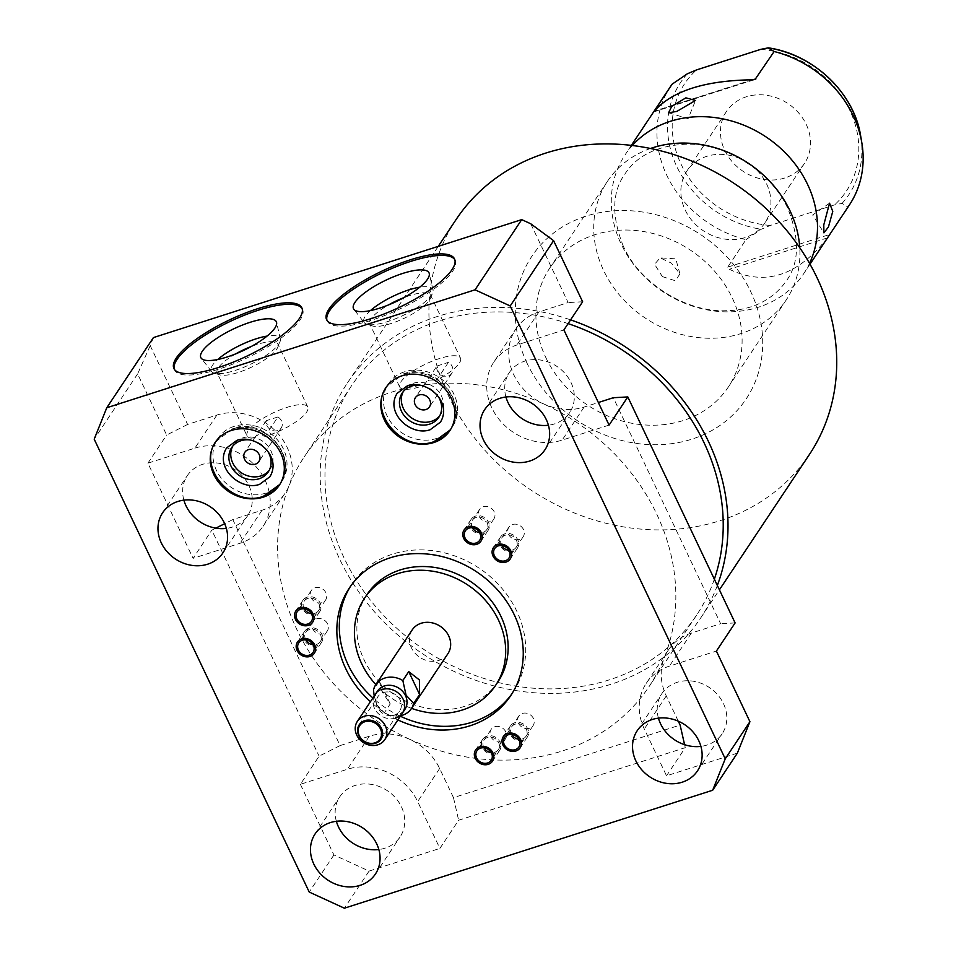 <?xml version="1.0" encoding="UTF-8"?>
<svg xmlns="http://www.w3.org/2000/svg" width="956" height="956" viewBox="0 0 956 956"><rect width="100%" height="100%" fill="white"/><g stroke="black" fill="none" stroke-linecap="round" stroke-linejoin="round"><path stroke-width="0.72" stroke-dasharray="4.78 3.58" d="M153.426 337.588L150.212 345.642L187.627 424.44L216.857 415.071A54.922 47.609 33.6 0 1 274.874 430.331A54.922 47.609 33.6 0 1 289.154 485.493A54.922 47.609 33.6 0 1 285.175 493.069A54.922 47.609 33.6 0 1 262.028 510.229L232.81 519.586L340.121 745.572L369.339 736.216A54.922 47.609 33.6 0 1 409.694 739.347A54.922 47.609 33.6 0 1 439.64 768.505L453.479 797.651L680.122 725.066M409.718 739.299A207.165 179.597 33.6 0 1 296.754 629.287A207.165 179.597 33.6 0 1 289.214 485.517A207.165 179.597 33.6 0 1 304.211 456.92A207.165 179.597 33.6 0 1 543.725 403.994A207.165 179.597 33.6 0 1 656.688 514.005A207.165 179.597 33.6 0 1 664.229 657.776A207.165 179.597 33.6 0 1 649.22 686.372A207.165 179.597 33.6 0 1 409.718 739.299M737.363 753.125L666.535 775.806L644.296 728.974A54.922 47.609 33.6 0 1 646.28 683.277L668.256 650.223A54.922 47.609 33.6 0 0 664.277 657.8A54.922 47.609 33.6 0 0 666.284 695.92L678.27 721.159M668.256 650.223A54.922 47.609 33.6 0 1 691.403 633.063L720.633 623.706L613.322 397.72M609.08 425.097L562.116 440.13A54.922 47.609 33.6 0 1 500.717 421.333A54.922 47.609 33.6 0 1 493.786 362.145L515.774 329.091A54.922 47.609 33.6 0 0 543.737 403.946A54.922 47.609 33.6 0 0 584.092 407.077L598.36 402.512M515.774 329.091A54.922 47.609 33.6 0 1 538.921 311.931L568.139 302.562L530.723 223.764M340.121 745.572L319.113 756.148L300.387 784.314L347.351 769.269A54.922 47.609 33.6 0 1 417.664 801.57L439.891 848.402L458.629 820.236L685.261 747.652L666.535 775.806M187.627 424.44L166.631 435.016L137.616 373.904L150.212 345.642M232.81 519.586L224.66 523.685M215.841 528.142L211.814 530.162L319.113 756.148M137.616 373.904L94.202 439.186M174.327 369.267A70.804 20.088 154.6 0 0 174.625 370.032A70.804 20.088 154.6 0 0 232.977 364.033A70.804 20.088 154.6 0 0 300.088 319.973A70.804 20.088 -25.4 0 0 302.538 309.302A70.804 20.088 -25.4 0 0 302.132 308.585M247.018 435.864A33.639 9.548 154.6 0 1 248.19 430.798A33.639 9.548 -25.4 0 1 280.072 409.861A33.639 9.548 -25.4 0 1 307.796 407.005A33.639 9.548 -25.4 0 1 306.637 412.084A33.639 9.548 154.6 0 1 265.003 436.33L258.275 434.777L255.264 436.617L254.666 438.218A33.639 9.548 154.6 0 1 247.018 435.864L217.131 372.924A33.639 9.548 154.6 0 0 219.701 374.836A33.639 9.548 154.6 0 0 249.456 368.12A33.639 9.548 154.6 0 0 276.75 349.131A33.639 9.548 -25.4 0 0 277.766 347.267L279.953 341.878A38.132 10.815 -25.4 0 1 278.794 344.005A38.132 10.815 154.6 0 1 247.879 365.515A38.132 10.815 154.6 0 1 214.144 373.127A38.132 10.815 154.6 0 1 211.599 371.549A38.132 10.815 154.6 0 1 212.555 365.216A38.132 10.815 -25.4 0 1 217.789 359.492M279.953 341.878A38.132 10.815 -25.4 0 0 280.347 338.902A38.132 10.815 -25.4 0 0 267.083 336.082M277.766 347.267A33.639 9.548 -25.4 0 0 277.909 344.064A33.639 9.548 -25.4 0 0 251.285 346.49M235.833 353.828A33.639 9.548 -25.4 0 0 218.291 367.857A33.639 9.548 154.6 0 0 217.131 372.924M277.885 416.971L266.33 420.664A8.413 7.29 -146.4 0 0 269.186 428.587A8.413 7.29 -146.4 0 0 277.682 430.559A8.413 7.29 -146.4 0 0 281.231 427.941A8.413 7.29 -146.4 0 0 277.885 416.971L265.003 436.33M439.712 415.812A21.964 19.048 -146.4 0 0 440.728 414.438A21.964 19.048 -146.4 0 0 437.968 390.765A21.964 19.048 -146.4 0 0 413.398 383.248A21.964 19.048 -146.4 0 0 404.149 390.108A21.964 19.048 -146.4 0 0 403.277 391.578M269.138 470.448A21.964 19.048 -146.4 0 0 270.154 469.073A21.964 19.048 -146.4 0 0 267.381 445.4A21.964 19.048 -146.4 0 0 242.824 437.872A21.964 19.048 -146.4 0 0 233.575 444.743A21.964 19.048 -146.4 0 0 232.702 446.213M438.565 397.039A21.964 19.048 -146.4 0 0 421.034 385.376M234.124 426.376A38.539 33.4 -146.4 0 0 217.884 438.422A38.539 33.4 -146.4 0 0 222.748 479.948A38.539 33.4 -146.4 0 0 265.816 493.129A38.539 33.4 -146.4 0 0 282.056 481.095A38.539 33.4 -146.4 0 0 277.192 439.569A38.539 33.4 -146.4 0 0 234.124 426.376M267.991 451.662A21.964 19.048 -146.4 0 0 250.46 440.011M404.699 371.753A38.539 33.4 -146.4 0 0 388.459 383.786A38.539 33.4 -146.4 0 0 393.322 425.312A38.539 33.4 -146.4 0 0 436.39 438.505A38.539 33.4 -146.4 0 0 452.63 426.46A38.539 33.4 -146.4 0 0 447.767 384.933A38.539 33.4 -146.4 0 0 404.699 371.753M279.833 484.417A38.539 33.4 -146.4 0 0 280.323 483.7A38.539 33.4 -146.4 0 0 275.459 442.174A38.539 33.4 -146.4 0 0 232.392 428.981A38.539 33.4 -146.4 0 1 275.459 442.174A38.539 33.4 -146.4 0 1 280.323 483.7L279.355 485.158M264.083 495.734A38.539 33.4 -146.4 0 0 280.323 483.7L282.056 481.095M397.899 719.928A96.974 84.068 33.6 0 1 370.45 701.68M411.57 708.36A78.703 68.223 33.6 0 1 375.839 684.592M412.179 629.944A21.45 18.594 -146.4 0 0 411.415 647.786A21.45 18.594 -146.4 0 0 429.22 661.05A21.45 18.594 -146.4 0 0 447.91 653.701M336.369 821.288A36.22 31.393 33.6 0 1 339.786 796.79A36.22 31.393 33.6 0 1 355.046 785.473A36.22 31.393 33.6 0 1 395.533 797.878A36.22 31.393 33.6 0 1 400.098 836.906A36.22 31.393 33.6 0 1 384.838 848.223A36.22 31.393 33.6 0 1 378.839 849.525M216.857 415.071L194.869 448.137L147.905 463.17L193.076 558.328L211.814 530.162M194.869 448.137A54.922 47.609 33.6 0 1 256.268 466.934A54.922 47.609 33.6 0 1 263.199 526.123A54.922 47.609 33.6 0 1 240.052 543.283L193.076 558.328M183.875 500.143A36.22 31.393 33.6 0 1 187.304 475.658A36.22 31.393 33.6 0 1 202.564 464.341A36.22 31.393 33.6 0 1 243.051 476.733A36.22 31.393 33.6 0 1 247.616 515.762A36.22 31.393 33.6 0 1 232.356 527.079A36.22 31.393 33.6 0 1 226.357 528.393M493.786 362.145A54.922 47.609 33.6 0 1 516.933 344.985L563.897 329.94M505.939 396.991A36.22 31.393 33.6 0 1 509.369 372.505A36.22 31.393 33.6 0 1 524.629 361.189A36.22 31.393 33.6 0 1 565.115 373.581A36.22 31.393 33.6 0 1 569.68 412.61A36.22 31.393 33.6 0 1 554.42 423.926A36.22 31.393 33.6 0 1 548.421 425.241M300.387 784.314L333.919 854.939L369.076 871.083L439.891 848.402M646.28 683.277A54.922 47.609 33.6 0 1 669.415 666.117L716.391 651.084M658.433 718.135A36.22 31.393 33.6 0 1 661.851 693.638A36.22 31.393 33.6 0 1 677.111 682.333A36.22 31.393 33.6 0 1 717.598 694.725A36.22 31.393 33.6 0 1 722.162 733.754A36.22 31.393 33.6 0 1 706.902 745.071A36.22 31.393 33.6 0 1 700.903 746.385M333.919 854.939L309.23 892.056M147.905 463.17L166.631 435.016M369.076 871.083L344.387 908.2M453.479 797.651L458.629 820.236M684.592 744.688L685.261 747.652M735.116 622.918L720.633 623.706M582.634 301.773L568.139 302.562M434.669 441.098A38.539 33.4 -146.4 0 0 450.897 429.065L450.395 429.794A38.539 33.4 -146.4 0 0 450.897 429.065A38.539 33.4 -146.4 0 0 446.034 387.539A38.539 33.4 -146.4 0 0 402.966 374.346A38.539 33.4 -146.4 0 1 446.034 387.539A38.539 33.4 -146.4 0 1 450.897 429.065L449.929 430.523M390.239 703.915L379.365 681.03L382.101 691.857L390.239 703.915L384.324 712.806A21.45 18.594 -146.4 0 0 400.707 715.709M379.365 681.03L373.461 689.921M377.477 691.116A16.479 14.28 33.6 0 0 376.879 704.823A16.479 14.28 -146.4 0 0 390.562 715.016A16.479 14.28 -146.4 0 0 404.914 709.364M374.214 696.016L376.712 704.644L384.324 712.806M505.724 731.794A8.58 7.445 -146.4 0 0 498.602 726.488A8.58 7.445 -146.4 0 0 491.121 729.428A8.58 7.445 -146.4 0 0 490.81 736.574A8.58 7.445 -146.4 0 0 497.933 741.88A8.58 7.445 -146.4 0 0 505.413 738.94A8.58 7.445 -146.4 0 0 505.724 731.794M533.412 718.47A8.58 7.445 -146.4 0 0 526.29 713.164A8.58 7.445 -146.4 0 0 518.809 716.104A8.58 7.445 -146.4 0 0 518.499 723.238A8.58 7.445 -146.4 0 0 525.621 728.544A8.58 7.445 -146.4 0 0 533.101 725.604A8.58 7.445 -146.4 0 0 533.412 718.47M523.494 529.552A8.58 7.445 -146.4 0 0 516.371 524.246A8.58 7.445 -146.4 0 0 508.903 527.186A8.58 7.445 -146.4 0 0 508.592 534.332A8.58 7.445 -146.4 0 0 515.714 539.638A8.58 7.445 -146.4 0 0 523.195 536.698A8.58 7.445 -146.4 0 0 523.494 529.552M494.192 511.807A8.58 7.445 -146.4 0 0 487.07 506.501A8.58 7.445 -146.4 0 0 479.589 509.44A8.58 7.445 -146.4 0 0 479.279 516.575A8.58 7.445 -146.4 0 0 486.401 521.88A8.58 7.445 -146.4 0 0 493.882 518.941A8.58 7.445 -146.4 0 0 494.192 511.807M325.936 592.828A8.58 7.445 -146.4 0 0 318.814 587.522A8.58 7.445 -146.4 0 0 311.333 590.461A8.58 7.445 -146.4 0 0 311.023 597.608A8.58 7.445 -146.4 0 0 318.145 602.913A8.58 7.445 -146.4 0 0 325.626 599.974A8.58 7.445 -146.4 0 0 325.936 592.828M327.561 623.91A8.58 7.445 -146.4 0 0 320.439 618.604A8.58 7.445 -146.4 0 0 312.959 621.543A8.58 7.445 -146.4 0 0 312.648 628.69A8.58 7.445 -146.4 0 0 319.77 633.995A8.58 7.445 -146.4 0 0 327.251 631.056A8.58 7.445 -146.4 0 0 327.561 623.91M498.04 681.7A78.703 68.223 33.6 0 1 429.459 708.659A78.703 68.223 33.6 0 1 364.152 660.01A78.703 68.223 -146.4 0 1 366.985 594.536M349.299 588.119L351.76 584.415A96.974 84.068 -146.4 0 1 436.271 551.182A96.974 84.068 -146.4 0 1 516.754 611.135A96.974 84.068 33.6 0 1 513.264 691.821A96.974 84.068 33.6 0 1 512.01 693.65M400.361 716.223A96.974 84.068 33.6 0 1 372.912 697.976M351.76 584.415A96.974 84.068 -146.4 0 0 350.553 586.291M424.034 385.399L436.904 366.04A8.413 7.29 -146.4 0 0 439.772 373.951A8.413 7.29 -146.4 0 0 448.256 375.935A8.413 7.29 -146.4 0 0 451.806 373.306A8.413 7.29 -146.4 0 0 448.46 362.336L436.796 379.89L428.85 380.141L424.99 383.248L424.034 385.399A33.639 9.548 154.6 0 1 399.704 386.965A33.639 9.548 154.6 0 1 400.863 381.898A33.639 9.548 -25.4 0 1 432.745 360.962A33.639 9.548 -25.4 0 1 460.481 358.106L430.594 295.165A33.639 9.548 -25.4 0 0 403.97 297.591M460.481 358.106A33.639 9.548 -25.4 0 1 459.31 363.184A33.639 9.548 154.6 0 1 436.796 379.89M430.594 295.165A33.639 9.548 -25.4 0 1 430.439 298.368A33.639 9.548 -25.4 0 1 429.423 300.232A33.639 9.548 154.6 0 1 402.141 319.22A33.639 9.548 154.6 0 1 372.386 325.936A33.639 9.548 154.6 0 1 369.817 324.024A33.639 9.548 154.6 0 1 370.976 318.957A33.639 9.548 -25.4 0 1 388.518 304.928M436.904 366.04L448.46 362.336M266.33 420.664L254.666 438.218M372.386 325.936L366.829 324.227A38.132 10.815 154.6 0 0 400.552 316.615A38.132 10.815 154.6 0 0 431.479 295.105A38.132 10.815 -25.4 0 0 432.626 292.978A38.132 10.815 -25.4 0 0 433.02 290.003A38.132 10.815 -25.4 0 0 419.768 287.182M370.462 310.592A38.132 10.815 -25.4 0 0 365.24 316.317A38.132 10.815 154.6 0 0 364.272 322.65L353.899 309.338M366.829 324.227A38.132 10.815 154.6 0 1 364.272 322.65M327 320.368A70.804 20.088 154.6 0 0 327.31 321.132A70.804 20.088 154.6 0 0 385.662 315.133A70.804 20.088 154.6 0 0 452.774 271.074A70.804 20.088 -25.4 0 0 455.223 260.402A70.804 20.088 -25.4 0 0 454.817 259.685M714.347 579.169A207.165 179.597 33.6 0 1 696.601 615.126A207.165 179.597 33.6 0 1 516.061 686.109A207.165 179.597 33.6 0 1 344.124 558.041A207.165 179.597 33.6 0 1 351.593 385.674A207.165 179.597 33.6 0 1 568.103 323.618M717.335 585.466A212.148 183.911 33.6 0 1 700.748 617.875A212.148 183.911 33.6 0 1 515.87 690.567A212.148 183.911 33.6 0 1 339.81 559.427A212.148 183.911 33.6 0 1 347.446 382.926A212.148 183.911 33.6 0 1 570.601 319.866M809.481 454.387A212.148 183.911 33.6 0 1 624.591 527.079A212.148 183.911 33.6 0 1 448.531 395.939A212.148 183.911 33.6 0 1 456.167 219.426M527.162 363.447A128.725 111.601 33.6 0 1 586.052 216.128A128.725 111.601 33.6 0 1 750.818 291.819A128.725 111.601 33.6 0 1 691.941 439.139A128.725 111.601 33.6 0 1 527.162 363.447M545.804 357.484A107.275 92.995 -146.4 0 0 634.832 423.795A107.275 92.995 -146.4 0 0 728.317 387.037A107.275 92.995 -146.4 0 0 732.188 297.782A107.275 92.995 -146.4 0 0 643.161 231.471A107.275 92.995 -146.4 0 0 549.664 268.23A107.275 92.995 -146.4 0 0 545.804 357.484M650.51 148.479A107.275 92.995 33.6 0 0 607.502 181.258A107.275 92.995 33.6 0 0 603.642 270.512A107.275 92.995 -146.4 0 0 692.67 336.823A107.275 92.995 -146.4 0 0 786.155 300.065A107.275 92.995 -146.4 0 0 799.754 247.735M810.007 264.191L803.721 273.667A107.275 92.995 -146.4 0 1 710.224 310.425A107.275 92.995 -146.4 0 1 621.197 244.103A107.275 92.995 33.6 0 1 625.069 154.86A107.275 92.995 33.6 0 1 632.322 145.503M803.721 273.667A107.275 92.995 -146.4 0 0 809.529 263.354M670.718 86.195A107.275 92.995 -146.4 0 0 666.858 175.45A107.275 92.995 -146.4 0 0 745.943 239.705L727.707 267.13L729.38 269.281C764.943 286.477 797.579 276.021 827.31 237.924L847.996 207.022A107.275 92.995 -146.4 0 0 849.37 205.002M662.365 276.619L675.354 280.753L679.955 273.882L671.363 263.079L660.118 257.869L654.597 264.262L662.365 276.619M745.943 239.705L761.203 229.285L770.297 225.449L834.54 204.883L842.081 203.389L847.996 207.022M784.768 177.995A46.856 40.618 33.6 0 1 732.392 161.958A46.856 40.618 33.6 0 1 726.476 111.458A46.856 40.618 33.6 0 1 746.23 96.819A46.856 40.618 33.6 0 1 798.607 112.856A46.856 40.618 33.6 0 1 804.51 163.356A46.856 40.618 33.6 0 1 784.768 177.995M764.908 222.915A46.856 40.618 -146.4 0 1 745.166 237.554A46.856 40.618 33.6 0 1 692.789 221.517A46.856 40.618 33.6 0 1 686.874 171.016A46.856 40.618 33.6 0 1 706.615 156.378A46.856 40.618 -146.4 0 1 758.992 172.415A46.856 40.618 -146.4 0 1 764.908 222.915L804.51 163.356M395.605 718.076A16.479 14.28 33.6 0 1 374.513 708.384A16.479 14.28 33.6 0 1 382.053 689.527M383.464 692.503A13.049 11.305 33.6 0 1 398.043 696.972A13.049 11.305 33.6 0 1 399.692 711.025A13.049 11.305 33.6 0 1 394.195 715.1A13.049 11.305 33.6 0 1 379.616 710.643A13.049 11.305 33.6 0 1 377.967 696.577A13.049 11.305 33.6 0 1 383.464 692.503M475.455 516.109A10.122 8.783 -146.4 0 0 471.189 519.275A10.122 8.783 -146.4 0 0 472.467 530.186A10.122 8.783 -146.4 0 0 483.784 533.651A10.122 8.783 -146.4 0 0 488.062 530.484A10.122 8.783 -146.4 0 0 486.783 519.574A10.122 8.783 -146.4 0 0 475.455 516.109M472.455 527.82A8.58 7.445 33.6 0 1 476.1 517.447A8.58 7.445 33.6 0 1 487.082 522.49A8.58 7.445 33.6 0 1 483.15 532.313A8.58 7.445 33.6 0 1 479.685 532.623M504.768 533.854A10.122 8.783 -146.4 0 0 500.502 537.021A10.122 8.783 -146.4 0 0 501.781 547.931A10.122 8.783 -146.4 0 0 513.097 551.397A10.122 8.783 -146.4 0 0 517.363 548.242A10.122 8.783 -146.4 0 0 516.097 537.32A10.122 8.783 -146.4 0 0 504.768 533.854M501.769 545.565A8.58 7.445 33.6 0 1 505.401 535.193A8.58 7.445 33.6 0 1 516.395 540.236A8.58 7.445 33.6 0 1 512.464 550.059A8.58 7.445 33.6 0 1 508.998 550.381M514.675 722.772A10.122 8.783 -146.4 0 0 510.408 725.939A10.122 8.783 -146.4 0 0 511.687 736.849A10.122 8.783 -146.4 0 0 523.004 740.314A10.122 8.783 -146.4 0 0 527.282 737.148A10.122 8.783 -146.4 0 0 526.003 726.237A10.122 8.783 -146.4 0 0 514.675 722.772M511.675 734.483A8.58 7.445 33.6 0 1 515.32 724.11A8.58 7.445 33.6 0 1 526.302 729.153A8.58 7.445 33.6 0 1 522.37 738.976A8.58 7.445 33.6 0 1 518.905 739.287M486.998 736.096A10.122 8.783 -146.4 0 0 482.732 739.263A10.122 8.783 -146.4 0 0 484.011 750.173A10.122 8.783 -146.4 0 0 495.328 753.639A10.122 8.783 -146.4 0 0 499.594 750.484A10.122 8.783 -146.4 0 0 498.315 739.562A10.122 8.783 -146.4 0 0 486.998 736.096M483.999 747.807A8.58 7.445 33.6 0 1 487.632 737.435A8.58 7.445 33.6 0 1 498.614 742.489A8.58 7.445 33.6 0 1 494.694 752.3A8.58 7.445 33.6 0 1 491.229 752.623M308.836 628.212A10.122 8.783 -146.4 0 0 304.57 631.378A10.122 8.783 -146.4 0 0 305.848 642.289A10.122 8.783 -146.4 0 0 317.165 645.754A10.122 8.783 -146.4 0 0 321.431 642.587A10.122 8.783 -146.4 0 0 320.152 631.677A10.122 8.783 -146.4 0 0 308.836 628.212M305.836 639.923A8.58 7.445 33.6 0 1 309.469 629.55A8.58 7.445 33.6 0 1 320.451 634.593A8.58 7.445 33.6 0 1 316.532 644.416A8.58 7.445 33.6 0 1 313.066 644.738M307.211 597.13A10.122 8.783 -146.4 0 0 302.933 600.296A10.122 8.783 -146.4 0 0 304.211 611.207A10.122 8.783 -146.4 0 0 315.54 614.672A10.122 8.783 -146.4 0 0 319.806 611.517A10.122 8.783 -146.4 0 0 318.527 600.595A10.122 8.783 -146.4 0 0 307.211 597.13M304.199 608.841A8.58 7.445 33.6 0 1 307.844 598.468A8.58 7.445 33.6 0 1 318.826 603.511A8.58 7.445 33.6 0 1 314.906 613.334A8.58 7.445 33.6 0 1 311.429 613.656M369.339 736.216L347.351 769.269M439.64 768.505L417.664 801.57M666.284 695.92L644.296 728.974M691.403 633.063L669.415 666.117M538.921 311.931L516.933 344.985M584.092 407.077L562.116 440.13M262.028 510.229L240.052 543.283M687.364 73.779A101.121 87.665 -146.4 0 0 676.872 166.714A101.121 87.665 -146.4 0 0 761.203 229.285M842.081 203.389A101.121 87.665 -146.4 0 0 860.627 135.728M770.297 225.449A97.082 84.164 33.6 0 1 681.162 164.42A97.082 84.164 33.6 0 1 696.458 69.943M760.701 49.365A97.082 84.164 33.6 0 1 849.836 110.394A97.082 84.164 33.6 0 1 834.54 204.883M727.707 267.13L829.748 234.447M827.31 237.924L729.38 269.281M653.964 111.589L753.304 79.766M752.217 79.802L654.298 111.159M302.538 309.302L301.833 307.808M174.625 370.032L173.92 368.55M211.599 371.549L201.226 358.237M280.347 338.902L276.583 322.447M219.701 374.836L214.144 373.127M281.231 427.941L258.873 461.569M440.728 414.438L438.84 417.294M217.884 438.422L215.184 442.485M215.674 441.768L233.061 428.443C264.011 416.577 299.778 457.577 280.323 483.7L279.821 484.429M315.11 833.907L339.786 796.79M263.199 526.123L285.175 493.069M375.421 874.023L400.098 836.906M637.174 730.766L661.851 693.638M697.486 770.871L722.162 733.754M162.616 512.775L187.304 475.658M222.927 552.879L247.616 515.762M484.68 409.622L509.369 372.505M544.992 449.738L569.68 412.61M388.459 383.786L385.758 387.849M452.63 426.46L450.897 429.065C470.352 402.954 434.586 361.942 403.635 373.808L386.248 387.132M491.121 729.428L476.913 750.807M505.413 738.94L491.205 760.307M518.809 716.104L504.589 737.47M533.101 725.604L518.881 746.983M508.903 527.186L494.682 548.565M523.195 536.698L508.974 558.065M479.589 509.44L465.369 530.819M493.882 518.941L479.661 540.319M311.333 590.461L297.113 611.84M325.626 599.974L311.405 621.34M312.959 621.543L298.75 642.922M327.251 631.056L313.042 652.422M510.803 695.526L513.264 691.821M404.149 390.108L402.249 392.964M270.154 469.073L268.266 471.917M233.575 444.743L231.675 447.587M451.806 373.306L429.447 406.933M424.99 383.248L415.442 397.612M399.704 386.965L369.817 324.024M255.276 436.581L244.867 452.248M307.796 407.005L277.909 344.064M430.439 298.368L432.626 292.978M433.02 290.003L429.268 273.547M455.223 260.402L454.518 258.909M327.31 321.132L326.594 319.651M696.601 615.126L649.22 686.372M351.593 385.674L304.211 456.92M347.446 382.926L438.266 246.361M700.748 617.875L719.402 589.828M786.155 300.065L728.317 387.037M607.502 181.258L549.664 268.23M623.372 246.325C611.302 215.984 611.9 191.75 625.164 173.61C636.947 155.709 656.808 145.921 684.735 144.237C724.529 142.301 771.373 171.303 787.852 208.599C799.909 239.06 799.312 263.294 786.059 281.303C771.145 302.275 748.285 310.282 727.6 310.652C687.603 313.114 639.994 284.004 623.372 246.325M686.874 171.016L726.476 111.458M631.354 145.384L625.069 154.86M653.653 111.948L755.025 79.479M668.674 112.772L688.093 118.735L695.526 100.452M679.955 273.882L675.784 258.861L660.118 257.869M829.533 203.186L812.66 215.016L823.917 232.846M380.978 739.167L399.692 711.025M359.253 724.72L377.967 696.577M471.189 519.275L464.09 529.959M488.062 530.484L480.952 541.168M500.502 537.021L493.392 547.704M517.363 548.242L510.265 558.925M510.408 725.939L503.31 736.622M527.282 737.148L520.172 747.831M482.732 739.263L475.622 749.946M499.594 750.484L492.483 761.167M304.57 631.378L297.459 642.062M321.431 642.587L314.321 653.283M302.933 600.296L295.834 610.98M319.806 611.517L312.696 622.201"/><path stroke-width="1.43" d="M678.27 721.159L680.122 725.066L684.592 744.688M598.36 402.512L613.322 397.72L627.805 396.931L735.116 622.918L716.391 651.084L749.922 721.696L725.234 758.813L510.205 305.956L475.048 289.811L106.761 407.758L94.202 439.186L309.23 892.056L344.387 908.2L712.674 790.242L725.234 758.813M627.805 396.931L609.08 425.097L563.897 329.94L582.634 301.773L553.608 240.673L530.723 223.764L521.713 219.629L153.426 337.588L106.761 407.758M224.66 523.685L215.841 528.142M521.713 219.629L475.048 289.811M452.057 269.58A70.804 20.088 -25.4 0 0 454.518 258.909A70.804 20.088 -25.4 0 0 396.154 264.92A70.804 20.088 -25.4 0 0 329.055 308.979A70.804 20.088 -25.4 0 0 326.594 319.651A70.804 20.088 -25.4 0 0 384.957 313.64A70.804 20.088 -25.4 0 0 452.057 269.58M299.383 318.479A70.804 20.088 -25.4 0 0 301.833 307.808A70.804 20.088 -25.4 0 0 243.469 313.819A70.804 20.088 -25.4 0 0 176.37 357.879A70.804 20.088 -25.4 0 0 173.92 368.55A70.804 20.088 -25.4 0 0 232.272 362.539A70.804 20.088 -25.4 0 0 299.383 318.479M302.132 308.585A70.804 20.088 -25.4 0 0 242.86 315.839A70.804 20.088 -25.4 0 0 177.075 359.36A70.804 20.088 154.6 0 0 174.327 369.267M274.886 328.039A41.789 11.866 154.6 0 1 236.467 353.565A41.789 11.866 154.6 0 1 201.226 358.237A41.789 11.866 154.6 0 1 202.278 351.294A41.789 11.866 -25.4 0 1 243.075 324.813A41.789 11.866 -25.4 0 1 276.583 322.447A41.789 11.866 -25.4 0 1 274.886 328.039M267.083 336.082A38.132 10.815 -25.4 0 0 217.789 359.492M251.285 346.49A33.639 9.548 -25.4 0 0 235.833 353.828M255.324 464.186A8.413 7.29 -146.4 0 0 258.873 461.569A8.413 7.29 -146.4 0 0 257.809 452.499A8.413 7.29 -146.4 0 0 248.405 449.619A8.413 7.29 -146.4 0 0 244.867 452.248A8.413 7.29 -146.4 0 0 245.919 461.318A8.413 7.29 -146.4 0 0 255.324 464.186M403.277 391.578A21.964 19.048 -146.4 0 0 407.579 414.51A21.964 19.048 -146.4 0 0 431.479 421.309A21.964 19.048 -146.4 0 0 439.712 415.812M425.898 409.562A8.413 7.29 -146.4 0 0 429.447 406.933A8.413 7.29 -146.4 0 0 428.384 397.863A8.413 7.29 -146.4 0 0 418.979 394.995A8.413 7.29 -146.4 0 0 415.442 397.612A8.413 7.29 -146.4 0 0 416.493 406.682A8.413 7.29 -146.4 0 0 425.898 409.562M232.702 446.213A21.964 19.048 -146.4 0 0 237.004 469.133A21.964 19.048 -146.4 0 0 260.904 475.933A21.964 19.048 -146.4 0 0 269.138 470.448M421.034 385.376A21.964 19.048 -146.4 0 0 411.51 386.093A21.964 19.048 -146.4 0 0 402.249 392.964A21.964 19.048 -146.4 0 0 405.021 416.637A21.964 19.048 -146.4 0 0 429.579 424.153A21.964 19.048 -146.4 0 0 438.84 417.294A21.964 19.048 -146.4 0 0 438.565 397.039M250.46 440.011A21.964 19.048 -146.4 0 0 240.936 440.728A21.964 19.048 -146.4 0 0 231.675 447.587A21.964 19.048 -146.4 0 0 234.447 471.26A21.964 19.048 -146.4 0 0 259.004 478.789A21.964 19.048 -146.4 0 0 268.266 471.917A21.964 19.048 -146.4 0 0 267.991 451.662M231.424 430.439A38.539 33.4 -146.4 0 0 215.184 442.485A38.539 33.4 -146.4 0 0 220.047 483.999A38.539 33.4 -146.4 0 0 263.115 497.192A38.539 33.4 -146.4 0 0 279.355 485.158A38.539 33.4 -146.4 0 0 274.491 443.632A38.539 33.4 -146.4 0 0 231.424 430.439M264.083 495.734A38.539 33.4 -146.4 0 0 279.833 484.417M360.161 885.34A36.22 31.393 33.6 0 1 319.674 872.936A36.22 31.393 33.6 0 1 315.11 833.907A36.22 31.393 33.6 0 1 330.37 822.59A36.22 31.393 33.6 0 1 370.844 834.994A36.22 31.393 33.6 0 1 375.421 874.023A36.22 31.393 33.6 0 1 360.161 885.34M682.226 782.187A36.22 31.393 33.6 0 1 641.739 769.783A36.22 31.393 33.6 0 1 637.174 730.766A36.22 31.393 33.6 0 1 652.434 719.45A36.22 31.393 33.6 0 1 692.909 731.842A36.22 31.393 33.6 0 1 697.486 770.871A36.22 31.393 33.6 0 1 682.226 782.187M207.667 564.195A36.22 31.393 33.6 0 1 167.181 551.803A36.22 31.393 33.6 0 1 162.616 512.775A36.22 31.393 33.6 0 1 177.876 501.458A36.22 31.393 33.6 0 1 218.362 513.85A36.22 31.393 33.6 0 1 222.927 552.879A36.22 31.393 33.6 0 1 207.667 564.195M529.732 461.043A36.22 31.393 33.6 0 1 489.245 448.651A36.22 31.393 33.6 0 1 484.68 409.622A36.22 31.393 33.6 0 1 499.94 398.305A36.22 31.393 33.6 0 1 540.427 410.71A36.22 31.393 33.6 0 1 544.992 449.738A36.22 31.393 33.6 0 1 529.732 461.043M401.998 375.804A38.539 33.4 -146.4 0 0 385.758 387.849A38.539 33.4 -146.4 0 0 390.622 429.375A38.539 33.4 -146.4 0 0 433.689 442.568A38.539 33.4 -146.4 0 0 449.929 430.523A38.539 33.4 -146.4 0 0 445.066 388.996A38.539 33.4 -146.4 0 0 401.998 375.804M491.515 753.173A8.58 7.445 -146.4 0 0 484.393 747.867A8.58 7.445 -146.4 0 0 476.913 750.807A8.58 7.445 -146.4 0 0 476.602 757.941A8.58 7.445 -146.4 0 0 483.724 763.247A8.58 7.445 -146.4 0 0 491.205 760.307A8.58 7.445 -146.4 0 0 491.515 753.173M519.192 739.836A8.58 7.445 -146.4 0 0 512.069 734.531A8.58 7.445 -146.4 0 0 504.589 737.47A8.58 7.445 -146.4 0 0 504.278 744.616A8.58 7.445 -146.4 0 0 511.4 749.922A8.58 7.445 -146.4 0 0 518.881 746.983A8.58 7.445 -146.4 0 0 519.192 739.836M509.285 550.931A8.58 7.445 -146.4 0 0 502.163 545.625A8.58 7.445 -146.4 0 0 494.682 548.565A8.58 7.445 -146.4 0 0 494.372 555.699A8.58 7.445 -146.4 0 0 501.494 561.005A8.58 7.445 -146.4 0 0 508.974 558.065A8.58 7.445 -146.4 0 0 509.285 550.931M479.972 533.173A8.58 7.445 -146.4 0 0 472.85 527.867A8.58 7.445 -146.4 0 0 465.369 530.819A8.58 7.445 -146.4 0 0 465.058 537.953A8.58 7.445 -146.4 0 0 472.18 543.259A8.58 7.445 -146.4 0 0 479.661 540.319A8.58 7.445 -146.4 0 0 479.972 533.173M311.716 614.206A8.58 7.445 -146.4 0 0 304.594 608.9A8.58 7.445 -146.4 0 0 297.113 611.84A8.58 7.445 -146.4 0 0 296.814 618.974A8.58 7.445 -146.4 0 0 303.936 624.28A8.58 7.445 -146.4 0 0 311.405 621.34A8.58 7.445 -146.4 0 0 311.716 614.206M313.353 645.288A8.58 7.445 -146.4 0 0 306.231 639.982A8.58 7.445 -146.4 0 0 298.75 642.922A8.58 7.445 -146.4 0 0 298.439 650.056A8.58 7.445 -146.4 0 0 305.562 655.362A8.58 7.445 -146.4 0 0 313.042 652.422A8.58 7.445 -146.4 0 0 313.353 645.288M370.45 701.68A96.974 84.068 33.6 0 1 345.809 668.806A96.974 84.068 33.6 0 1 349.299 588.119A96.974 84.068 33.6 0 1 433.809 554.886A96.974 84.068 33.6 0 1 514.292 614.839A96.974 84.068 33.6 0 1 510.803 695.526A96.974 84.068 33.6 0 1 397.899 719.928M375.839 684.592A78.703 68.223 33.6 0 1 361.691 663.715A78.703 68.223 33.6 0 1 364.523 598.241A78.703 68.223 33.6 0 1 433.104 571.282A78.703 68.223 33.6 0 1 498.411 619.93A78.703 68.223 33.6 0 1 495.578 685.404A78.703 68.223 33.6 0 1 411.57 708.36M400.707 715.709A21.45 18.594 -146.4 0 0 411.439 708.539L447.91 653.701A21.45 18.594 -146.4 0 0 448.687 635.848A21.45 18.594 -146.4 0 0 430.881 622.595A21.45 18.594 -146.4 0 0 412.179 629.944L375.708 684.783A21.45 18.594 33.6 0 1 402.835 680.517L408.738 671.626L419.385 679.919L419.612 694.51L413.697 703.401L406.085 695.227L402.835 680.517M378.839 849.525A36.22 31.393 33.6 0 1 336.369 821.288M226.357 528.393A36.22 31.393 33.6 0 1 183.875 500.143M548.421 425.241A36.22 31.393 33.6 0 1 505.939 396.991M712.674 790.242L737.363 753.125L749.922 721.696M700.903 746.385A36.22 31.393 33.6 0 1 658.433 718.135M553.608 240.673L510.205 305.956M434.669 441.098A38.539 33.4 -146.4 0 0 450.407 429.782L434 441.648C403.038 453.502 367.283 412.502 386.726 386.391M411.439 708.539A21.45 18.594 -146.4 0 0 413.697 703.401M374.214 696.016L373.461 689.921A21.45 18.594 33.6 0 1 375.708 684.783M419.612 694.51L408.738 671.626M384.778 739.645L404.914 709.364A16.479 14.28 -146.4 0 0 405.511 695.657A16.479 14.28 33.6 0 0 391.841 685.476A16.479 14.28 33.6 0 0 377.477 691.116L357.341 721.398A16.479 14.28 33.6 0 1 371.705 715.745A16.479 14.28 33.6 0 1 385.376 725.939A16.479 14.28 -146.4 0 1 384.778 739.645A16.479 14.28 -146.4 0 1 370.426 745.298A16.479 14.28 -146.4 0 1 356.743 735.104A16.479 14.28 33.6 0 1 357.341 721.398M359.289 735.69A12.189 10.564 -146.4 0 0 374.895 742.86A12.189 10.564 -146.4 0 0 380.464 728.914A12.189 10.564 33.6 0 0 364.869 721.744A12.189 10.564 33.6 0 0 359.289 735.69M364.523 598.241L366.985 594.536A78.703 68.223 -146.4 0 1 435.566 567.577A78.703 68.223 -146.4 0 1 500.872 616.226A78.703 68.223 33.6 0 1 498.04 681.7L495.578 685.404M512.01 693.65A96.974 84.068 33.6 0 1 400.361 716.223M372.912 697.976A96.974 84.068 33.6 0 1 348.271 665.101A96.974 84.068 -146.4 0 1 350.553 586.291M403.97 297.591A33.639 9.548 -25.4 0 0 388.518 304.928M419.768 287.182A38.132 10.815 -25.4 0 0 370.462 310.592M427.571 279.14A41.789 11.866 154.6 0 1 389.152 304.665A41.789 11.866 154.6 0 1 353.899 309.338A41.789 11.866 154.6 0 1 354.951 302.395A41.789 11.866 -25.4 0 1 395.76 275.914A41.789 11.866 -25.4 0 1 429.268 273.547A41.789 11.866 -25.4 0 1 427.571 279.14M454.817 259.685A70.804 20.088 -25.4 0 0 395.545 266.939A70.804 20.088 -25.4 0 0 329.76 310.461A70.804 20.088 154.6 0 0 327 320.368M568.103 323.618A207.165 179.597 33.6 0 1 704.07 442.759A207.165 179.597 33.6 0 1 714.347 579.169M570.601 319.866A212.148 183.911 33.6 0 1 708.396 441.373A212.148 183.911 33.6 0 1 717.335 585.466M438.266 246.361L456.167 219.426A212.148 183.911 33.6 0 1 641.058 146.746A212.148 183.911 33.6 0 1 817.117 277.885A212.148 183.911 33.6 0 1 809.481 454.387L719.402 589.828M799.754 247.735A107.275 92.995 -146.4 0 0 790.015 210.822A107.275 92.995 33.6 0 0 650.51 148.479M632.322 145.503A107.275 92.995 33.6 0 1 807.581 184.412A107.275 92.995 -146.4 0 1 809.529 263.354M810.007 264.191L849.37 205.002A107.275 92.995 -146.4 0 0 861.798 142.575A107.275 92.995 -146.4 0 0 853.242 115.76A107.275 92.995 -146.4 0 0 774.145 51.505L767.979 47.8C813.09 54.002 854.09 92.828 860.627 135.728A101.121 87.665 -146.4 0 0 768.23 47.872L760.701 49.365L696.458 69.943L687.364 73.779L672.104 84.188A107.275 92.995 -146.4 0 0 670.718 86.195L631.354 145.384M823.773 224.923L829.533 203.198L832.772 211.384L828.422 227.002L823.917 232.846L823.773 224.923M774.145 51.505L755.025 79.479M672.104 84.188L653.964 111.589M753.304 79.766L755.909 78.93L752.217 79.802C704.751 80.519 672.116 90.975 654.298 111.159L653.868 111.613L654.298 111.159M676.884 111.386L668.674 112.772L671.686 106.355L685.882 97.847L695.526 100.452L676.884 111.386M382.053 689.527A16.479 14.28 33.6 0 1 403.145 699.218A16.479 14.28 33.6 0 1 395.605 718.076M381.444 728.317A13.049 11.305 -146.4 0 0 364.75 720.645A13.049 11.305 -146.4 0 0 359.253 724.72A13.049 11.305 -146.4 0 0 358.787 735.57A13.049 11.305 -146.4 0 0 375.481 743.242A13.049 11.305 -146.4 0 0 380.978 739.167A13.049 11.305 -146.4 0 0 381.444 728.317M468.356 526.792A10.122 8.783 -146.4 0 0 464.09 529.959A10.122 8.783 -146.4 0 0 465.357 540.869A10.122 8.783 -146.4 0 0 476.685 544.334A10.122 8.783 -146.4 0 0 480.952 541.168A10.122 8.783 -146.4 0 0 479.673 530.257A10.122 8.783 -146.4 0 0 468.356 526.792M479.685 532.623A8.58 7.445 33.6 0 1 472.455 527.82M497.67 544.55A10.122 8.783 -146.4 0 0 493.392 547.704A10.122 8.783 -146.4 0 0 494.67 558.627A10.122 8.783 -146.4 0 0 505.999 562.092A10.122 8.783 -146.4 0 0 510.265 558.925A10.122 8.783 -146.4 0 0 508.986 548.015A10.122 8.783 -146.4 0 0 497.67 544.55M508.998 550.381A8.58 7.445 33.6 0 1 501.769 545.565M507.576 733.455A10.122 8.783 -146.4 0 0 503.31 736.622A10.122 8.783 -146.4 0 0 504.577 747.532A10.122 8.783 -146.4 0 0 515.905 750.998A10.122 8.783 -146.4 0 0 520.172 747.831A10.122 8.783 -146.4 0 0 518.893 736.921A10.122 8.783 -146.4 0 0 507.576 733.455M518.905 739.287A8.58 7.445 33.6 0 1 511.675 734.483M479.888 746.791A10.122 8.783 -146.4 0 0 475.622 749.946A10.122 8.783 -146.4 0 0 476.901 760.868A10.122 8.783 -146.4 0 0 488.217 764.334A10.122 8.783 -146.4 0 0 492.483 761.167A10.122 8.783 -146.4 0 0 491.205 750.257A10.122 8.783 -146.4 0 0 479.888 746.791M491.229 752.623A8.58 7.445 33.6 0 1 483.999 747.807M301.726 638.895A10.122 8.783 -146.4 0 0 297.459 642.062A10.122 8.783 -146.4 0 0 298.738 652.972A10.122 8.783 -146.4 0 0 310.055 656.449A10.122 8.783 -146.4 0 0 314.321 653.283A10.122 8.783 -146.4 0 0 313.054 642.372A10.122 8.783 -146.4 0 0 301.726 638.895M313.066 644.738A8.58 7.445 33.6 0 1 305.836 639.923M300.1 607.825A10.122 8.783 -146.4 0 0 295.834 610.98A10.122 8.783 -146.4 0 0 297.113 621.902A10.122 8.783 -146.4 0 0 308.43 625.367A10.122 8.783 -146.4 0 0 312.696 622.201A10.122 8.783 -146.4 0 0 311.417 611.29A10.122 8.783 -146.4 0 0 300.1 607.825M311.429 613.656A8.58 7.445 33.6 0 1 304.199 608.841M259.602 484.345L269.891 476.757C282.379 456 255.324 433.689 236.885 440.369L226.584 447.958C214.025 467.795 240.816 491.312 259.602 484.345M279.821 484.429L263.426 496.272C232.463 508.138 196.709 467.125 216.152 441.015M430.176 429.71L440.465 422.122C452.953 401.365 425.898 379.066 407.459 385.746L397.158 393.322C384.599 413.171 411.391 436.677 430.176 429.71M860.627 135.728L861.798 142.575"/></g></svg>
